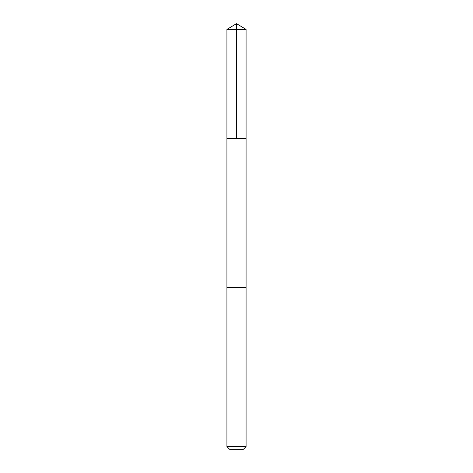 <?xml version="1.0" encoding="UTF-8"?>
<svg xmlns="http://www.w3.org/2000/svg" width="473" height="473" viewBox="0 0 473 473"><rect width="100%" height="100%" fill="white"/><g stroke="black" fill="none" stroke-linecap="round" stroke-linejoin="round"><path stroke-width="0.35" stroke-dasharray="2.37 1.77" d="M234.868 138.607L246.078 138.607L234.868 138.607M226.922 29.409L246.078 29.409M234.868 287.584L246.078 287.584L234.868 287.584M226.922 446.583L246.078 446.583M229.683 449.35L243.317 449.35"/><path stroke-width="0.71" d="M226.922 138.607L246.078 138.607L246.078 29.409L226.922 29.409L226.922 138.607L246.078 138.607L246.078 287.584L226.922 287.584L226.922 138.607M238.132 287.584L226.922 287.584L226.922 446.583L246.078 446.583L246.078 287.584L238.132 287.584M246.078 446.583L243.317 449.35L229.683 449.35L226.922 446.583M236.5 138.607L236.5 23.65L226.922 29.409M236.5 23.65L246.078 29.409"/></g></svg>
